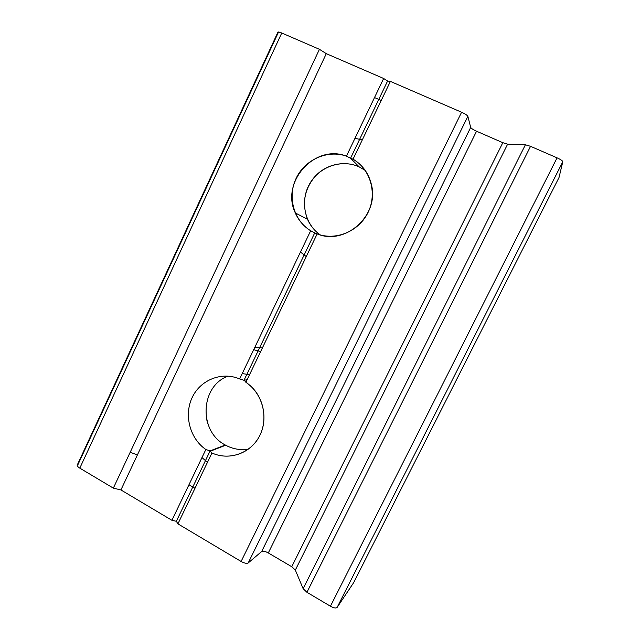 <?xml version="1.0" encoding="UTF-8"?>
<svg xmlns="http://www.w3.org/2000/svg" width="640" height="640" viewBox="0 0 640 640"><rect width="100%" height="100%" fill="white"/><g stroke="black" fill="none" stroke-linecap="round" stroke-linejoin="round"><path stroke-width="0.96" d="M205.848 449.512L210.12 450.888L225.296 445.016C198.36 431.304 200.2 386.104 228.104 376.112C200.2 386.104 198.36 431.304 225.296 445.016C232.648 449.064 240.4 450.416 248.552 449.064C240.56 450.392 232.936 449.12 225.68 445.232L210.12 450.888L211.952 452.984C228.328 460.48 248.664 454.216 258.232 438.36C267.912 422.576 264.968 399.944 251.624 386.984L244.008 380.28L247.136 379.712L244.008 380.28L314.728 232.888L317.16 233.896C345.04 245.896 379.312 215.68 371.52 185C368.888 173.648 362.728 165.04 353.04 159.184L350.552 158.248L387.6 81.024L390.392 81.4L461.592 112.232C465.176 113.872 467.264 115.248 467.864 116.36L470.688 127.408C471.24 128.416 473.192 129.68 476.552 131.224L502.824 142.688L507.632 144.152L525.392 144.776L530.544 146.328L557.064 157.84C560.712 159.512 562.632 160.808 562.808 161.72L559.016 177.528L353.624 582.704L337.104 607.448C335.992 608.44 333.768 608.032 330.44 606.224L306.936 592.296L303.136 588.688L295.328 570.072L291.752 566.728L268.304 552.944C265.224 551.272 263.008 550.792 261.672 551.504L248.224 562.928C246.752 563.728 244.376 563.24 241.104 561.464L177.912 523.856L211.952 452.984L177.912 523.856L176.344 521.288L210.12 450.888L176.344 521.288L171.928 520.296L205.848 449.512C189.824 438.472 183.744 415.08 192.192 397.488C200.448 379.8 221.808 371.264 239.656 378.952L310.68 230.752C293.688 220.48 287.216 196.912 296.144 178.312C304.872 159.632 327.488 149.448 346.432 156.144L383.648 78.488L346.432 156.144C314.648 143.552 280.368 182.384 295.304 212.952C298.624 220.504 303.752 226.44 310.68 230.752L239.656 378.952C221.808 371.264 200.448 379.8 192.192 397.488C183.744 415.08 189.824 438.472 205.848 449.512L171.928 520.296L120.92 489.936L171.928 520.296M207.448 462.352L201.984 457.576L207.448 462.352M253.696 349.664L260.608 351.656L253.696 349.664M249.568 374.656L242.224 373.6L249.568 374.656M383.648 78.488L326.296 53.656L120.92 489.936L326.296 53.656L319.44 49.312L281.752 33.008L79.8 468.136L113.344 488.128L319.44 49.312L113.344 488.128L79.8 468.136L281.752 33.008L277.896 32.24C278.096 31.76 279.384 32.016 281.752 33.008L319.44 49.312L326.296 53.656L383.648 78.488L387.6 81.024L350.552 158.248L359.2 166.888C341.72 158.728 319.24 166.632 309.616 183.888C299.792 201.04 304.568 224.12 320.28 234.92C314.584 230.904 310.32 225.68 307.488 219.232C301.608 203.192 304.432 188.6 315.96 175.44C327.152 163.976 345 160.336 359.2 166.888L365.208 170.4L359.2 166.888L350.552 158.248L346.432 156.144M262.792 347.104L254.824 347.312L262.792 347.104M206.552 419.048L207.896 423.912L206.552 419.048M195.008 488.264L188.96 484.752L195.008 488.264M374.512 97.552L381.216 100.496L374.512 97.552M137.384 454.96L130.192 452.248L137.384 454.96M77.32 464.88L77.216 465.104C77.072 465.968 77.936 466.984 79.8 468.136C77.728 466.832 76.904 465.752 77.32 464.88M78.048 464.416L278.168 32.816M120.92 489.936L113.344 488.128M306.256 256.6L300.472 252.048L306.256 256.6M354.984 138.304L362.296 139.912L354.984 138.304M310.68 230.752L315.504 233.256L314.728 232.888L244.008 380.28L239.656 378.952M245.88 382.32L317.16 233.896L245.88 382.32C262.328 393.12 268.84 417.184 260.008 435.096C251.376 453.112 229.48 461.056 211.952 452.984M559.016 177.528L562.808 161.72L337.104 607.448L353.624 582.704L559.016 177.528M562.808 161.72C562.632 160.808 560.712 159.512 557.064 157.84L330.44 606.224C333.768 608.032 335.992 608.44 337.104 607.448L562.808 161.72M557.064 157.84L530.544 146.328L306.936 592.296L330.44 606.224L557.064 157.84M530.544 146.328L525.392 144.776L303.136 588.688L306.936 592.296L530.544 146.328M525.392 144.776L507.632 144.152L295.328 570.072L303.136 588.688L525.392 144.776M507.632 144.152L502.824 142.688L291.752 566.728L295.328 570.072L507.632 144.152M502.824 142.688L476.552 131.224L268.304 552.944L291.752 566.728L502.824 142.688M476.552 131.224C473.192 129.68 471.24 128.416 470.688 127.408L261.672 551.504C263.008 550.792 265.224 551.272 268.304 552.944L476.552 131.224M470.688 127.408L467.864 116.36L248.224 562.928L261.672 551.504L470.688 127.408M467.864 116.36C467.264 115.248 465.176 113.872 461.592 112.232L241.104 561.464C244.376 563.24 246.752 563.728 248.224 562.928L467.864 116.36M177.912 523.856L241.104 561.464L461.592 112.232L390.392 81.4L353.04 159.184C370.496 169.16 377.432 193.416 368.096 212.368C358.952 231.424 335.752 241.016 317.16 233.896M353.04 159.184L390.392 81.4M210.352 451.184L225.68 445.232M277.952 32.12L77.216 465.104M307.488 219.232L295.304 212.952"/></g></svg>
